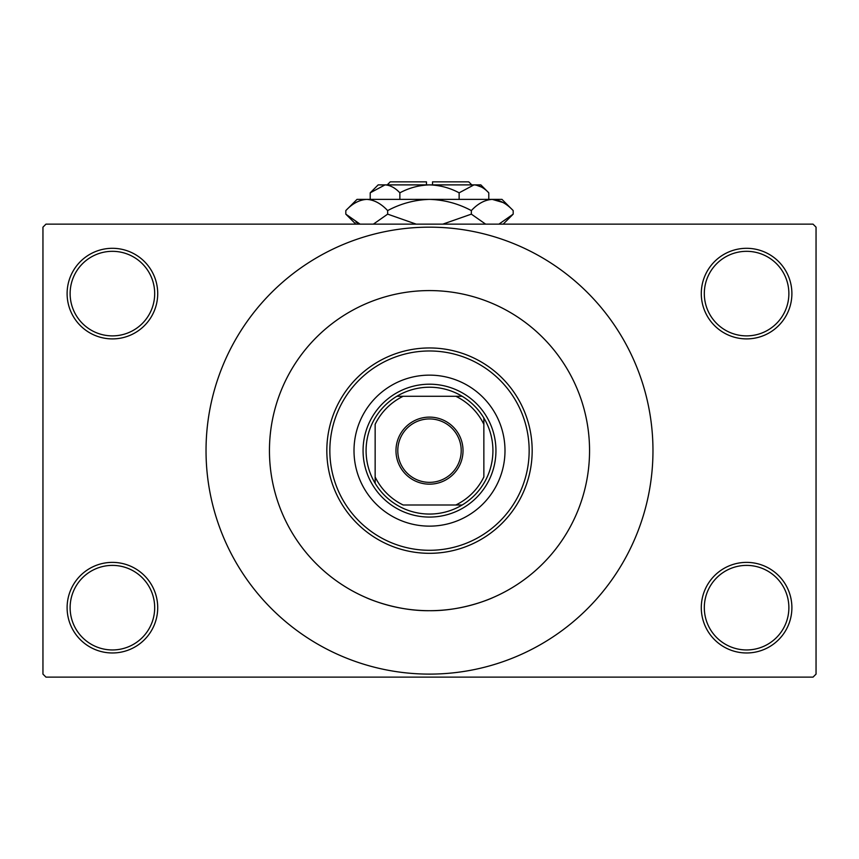 <?xml version="1.0" encoding="UTF-8"?>
<svg xmlns="http://www.w3.org/2000/svg" width="859" height="859" viewBox="0 0 859 859"><rect width="100%" height="100%" fill="white"/><g stroke="black" fill="none" stroke-linecap="round" stroke-linejoin="round"><path stroke-width="1.29" d="M701.288 607.678A45.302 45.302 0 0 1 746.589 562.377A45.302 45.302 0 0 1 791.891 607.678A45.302 45.302 0 0 1 746.589 652.969A45.302 45.302 0 0 1 701.288 607.678M788.873 607.678A42.274 42.274 0 0 0 746.589 565.394A42.274 42.274 0 0 0 704.316 607.678A42.274 42.274 0 0 0 746.589 649.952A42.274 42.274 0 0 0 788.873 607.678M67.109 607.678A45.302 45.302 0 0 1 112.411 562.377A45.302 45.302 0 0 1 157.712 607.678A45.302 45.302 0 0 1 112.411 652.969A45.302 45.302 0 0 1 67.109 607.678M154.684 607.678A42.274 42.274 0 0 0 112.411 565.394A42.274 42.274 0 0 0 70.127 607.678A42.274 42.274 0 0 0 112.411 649.952A42.274 42.274 0 0 0 154.684 607.678M67.109 293.606A45.302 45.302 0 0 1 112.411 248.305A45.302 45.302 0 0 1 157.712 293.606A45.302 45.302 0 0 1 112.411 338.897A45.302 45.302 0 0 1 67.109 293.606M154.684 293.606A42.274 42.274 0 0 0 112.411 251.322A42.274 42.274 0 0 0 70.127 293.606A42.274 42.274 0 0 0 112.411 335.88A42.274 42.274 0 0 0 154.684 293.606M701.288 293.606A45.302 45.302 0 0 1 746.589 248.305A45.302 45.302 0 0 1 791.891 293.606A45.302 45.302 0 0 1 746.589 338.897A45.302 45.302 0 0 1 701.288 293.606M788.873 293.606A42.274 42.274 0 0 0 746.589 251.322A42.274 42.274 0 0 0 704.316 293.606A42.274 42.274 0 0 0 746.589 335.88A42.274 42.274 0 0 0 788.873 293.606M492.798 597.649C493.356 597.477 463.731 611.168 429.489 610.695C395.258 611.168 365.601 597.456 366.202 597.649L366.664 597.843M589.553 450.642A160.053 160.053 0 0 0 429.5 290.578A160.053 160.053 0 0 0 269.447 450.642A160.053 160.053 0 0 0 429.5 610.695A160.053 160.053 0 0 0 589.553 450.642A160.053 160.053 0 0 0 429.5 290.578A160.053 160.053 0 0 0 269.447 450.642A160.053 160.053 0 0 0 429.5 610.695A160.053 160.053 0 0 0 589.553 450.642M206.031 450.642A223.469 223.469 0 0 0 429.5 674.111A223.469 223.469 0 0 0 652.969 450.642A223.469 223.469 0 0 0 429.5 227.163A223.469 223.469 0 0 0 206.031 450.642M813.033 677.128L45.967 677.128L42.95 674.111L42.95 227.163L45.967 224.145L813.033 224.145L816.05 227.163L816.05 674.111L813.033 677.128M429.5 417.12A33.522 33.522 0 0 1 463.022 450.642A33.522 33.522 0 0 1 429.5 484.165A33.522 33.522 0 0 1 395.978 450.642A33.522 33.522 0 0 1 429.5 417.12M429.5 482.35A31.708 31.708 0 0 0 461.208 450.642A31.708 31.708 0 0 0 429.5 418.934A31.708 31.708 0 0 0 397.792 450.642A31.708 31.708 0 0 0 429.5 482.35M483.864 476.97L483.853 417.979A63.416 63.416 0 0 0 462.163 396.278L455.828 396.278L462.163 396.278A63.416 63.416 0 0 0 396.837 396.278L403.172 396.278L396.837 396.278A63.416 63.416 0 0 0 375.147 483.306L375.147 476.97L375.147 483.306A63.416 63.416 0 0 0 462.163 504.995L455.828 504.995L462.163 504.995A63.416 63.416 0 0 0 483.853 483.306M429.5 517.075A66.433 66.433 0 0 1 363.067 450.642A66.433 66.433 0 0 1 429.5 384.198A66.433 66.433 0 0 1 495.944 450.642A66.433 66.433 0 0 1 429.5 517.075M483.864 483.306A63.416 63.416 0 0 0 483.864 417.979M483.853 424.314A60.398 60.398 0 0 0 455.828 396.278L403.172 396.278A60.398 60.398 0 0 0 375.147 424.314L375.147 476.97A60.398 60.398 0 0 0 403.172 504.995L455.828 504.995A60.398 60.398 0 0 0 483.853 476.97M483.853 417.979L483.864 424.314M504.995 450.642A75.495 75.495 0 0 0 429.5 375.136A75.495 75.495 0 0 0 354.005 450.642A75.495 75.495 0 0 0 429.5 526.138A75.495 75.495 0 0 0 504.995 450.642M329.845 450.642A99.655 99.655 0 0 0 429.5 550.297A99.655 99.655 0 0 0 529.155 450.642A99.655 99.655 0 0 0 429.5 350.977A99.655 99.655 0 0 0 329.845 450.642M532.172 450.642A102.672 102.672 0 0 1 429.5 553.314A102.672 102.672 0 0 1 326.828 450.642A102.672 102.672 0 0 1 429.5 347.959A102.672 102.672 0 0 1 532.172 450.642M432.517 184.889L432.517 181.861L468.756 181.861L471.784 184.889M370.218 192.824L385.036 184.889L378.164 184.889L370.218 192.824L370.218 199.385M399.864 199.385L399.864 192.824C395.183 187.842 390.244 185.19 385.036 184.889L382.996 185.05M399.864 192.824C409.163 187.853 419.042 185.2 429.5 184.889C439.98 185.211 449.869 187.853 459.136 192.824L459.136 199.385M459.136 192.824L473.964 184.889C479.161 185.19 484.111 187.842 488.782 192.824L488.782 199.385M481.545 187.079L476.004 185.05M355.98 222.234L360.093 224.145L345.812 214.138L345.812 210.595L357.022 199.385L501.978 199.385L513.188 210.595L513.188 214.138L498.907 224.145M345.812 210.595C352.319 203.583 359.298 199.846 366.729 199.385L363.84 199.61M366.729 199.385C374.084 199.814 381.052 203.551 387.656 210.595L387.656 214.138L373.375 224.145M387.656 210.595C400.788 203.562 414.736 199.825 429.5 199.385C444.296 199.836 458.244 203.572 471.344 210.595L471.344 214.138L442.782 224.145M416.218 224.145L387.656 214.138M471.344 210.595C477.862 203.583 484.83 199.846 492.271 199.385C499.616 199.814 506.595 203.551 513.188 210.595M485.636 224.145L471.344 214.138M503.02 202.509L492.271 199.385M385.036 184.889L480.836 184.889L488.782 192.824M387.226 184.889L390.244 181.861L426.483 181.861L426.483 184.889M503.181 224.145L513.188 214.138M355.819 224.145L345.812 214.138"/></g></svg>
